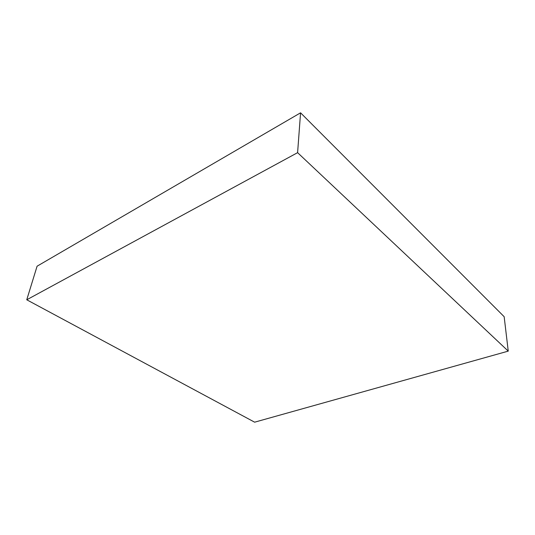 <?xml version="1.0" encoding="UTF-8"?>
<svg xmlns="http://www.w3.org/2000/svg" width="535" height="535" viewBox="0 0 535 535"><rect width="100%" height="100%" fill="white"/><g stroke="black" fill="none" stroke-linecap="round" stroke-linejoin="round"><path stroke-width="0.8" d="M26.75 299.787L297.6 152.662L508.25 351.127L254.633 422.182L26.75 299.787L37.089 266.203L300.57 112.818L297.6 152.662M300.57 112.818L504.157 316.7L508.25 351.127"/></g></svg>
